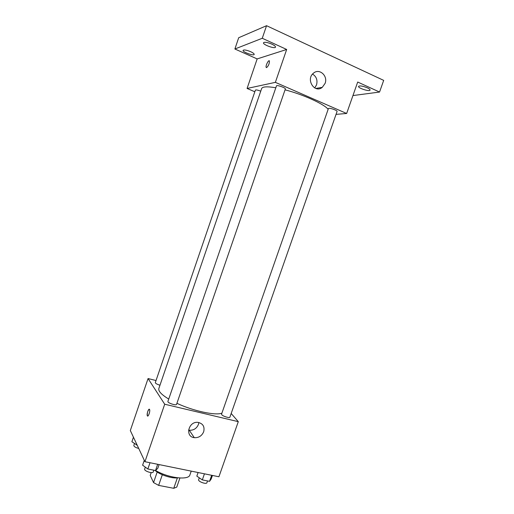 <?xml version="1.0" encoding="UTF-8"?>
<svg xmlns="http://www.w3.org/2000/svg" width="514" height="514" viewBox="0 0 514 514"><rect width="100%" height="100%" fill="white"/><g stroke="black" fill="none" stroke-linecap="round" stroke-linejoin="round"><path stroke-width="0.77" d="M177.381 477.866L173.751 488.3L158.64 485.389L153.551 482.588L150.216 475.431L151.193 472.591M173.751 488.3L176.771 487.079L179.926 478.007M177.728 477.827C171.856 478.733 159.938 474.852 155.087 470.445M162.315 474.756L158.64 485.389M157.194 472.025L153.551 482.588M155.581 470.477C168.361 478.116 188.792 480.545 189.929 474.859L191.227 471.126M231.178 413.494L238.297 421.66L218.919 476.767L144.948 461.7L130.318 430.533L148.064 378.555L156.031 380.533M275.819 87.772C267.216 86.326 262.493 86.59 261.639 88.562L158.852 388.494C158.132 391.083 161.428 394.611 168.733 399.057M176.919 403.31C193.303 411.02 215.411 415.742 221.894 413.172M238.297 421.66L164.705 404.229L148.064 378.555M167.911 401.44C167.185 402.828 176.27 405.906 176.553 404.364L285.347 88.986C285.977 87.9 276.654 84.617 276.474 85.864L167.911 401.44M260.746 91.171C257.79 90.053 256.011 89.699 255.4 90.111L155.318 382.609C155.485 383.45 157.033 384.318 159.976 385.217M221.746 414.708L221.547 414.155L328.42 108.531L328.896 108.313C330.791 108.011 337.627 110.619 337.081 111.429L229.886 417.169C229.719 418.364 222.915 416.308 221.746 414.708M164.705 404.229L144.948 461.7M203.692 431.734C201.835 435.93 198.7 437.915 194.292 437.677C184.764 436.739 188.458 421.159 197.948 422.379C202.934 423.465 204.848 426.581 203.692 431.734M147.614 416.044L147.345 415.787C146.445 414.245 148.777 407.653 149.568 409.491C150.454 411.001 148.173 417.541 147.357 415.82L147.345 415.787C147.094 412.761 147.749 410.577 149.298 409.234M198.854 422.514L198.436 424.448C196.631 428.547 193.572 430.469 189.261 430.231L188.561 430.089M285.052 89.834C303.093 94.454 324.218 104.117 328.144 109.315M336.053 114.365L346.648 113.478L275.369 82.356L247.08 88.459L254.835 91.768M352.945 95.559L379.55 92.051L383.682 80.377L266.554 25.7L238.702 37.721L234.879 48.997L257.161 58.917L247.08 88.459M379.55 92.051L357.705 82.034L346.648 113.478M266.554 25.7L262.262 38.274L234.879 48.997M275.369 82.356L286.671 49.466L262.262 38.274M325.111 83.358L322.278 87.348C314.536 93.799 305.451 79.201 313.54 73.123C319.322 67.957 328.131 75.847 325.111 83.358M286.671 49.466L257.161 58.917M266.625 67.597L266.156 67.328C265.404 65.708 268.848 59.129 269.445 61.057C269.394 63.755 268.456 65.94 266.625 67.597M266.374 67.591L266.156 67.328C265.494 65.959 268.218 60.144 269.227 60.787M312.544 74.093C316.418 76.528 317.748 80.133 316.528 84.906L314.697 87.952M250.62 51.683C253.061 52.82 254.25 53.732 254.192 54.42C253.865 56.206 242.274 51.94 243.096 50.333C244.034 49.588 246.547 50.038 250.62 51.683M271.822 44.12C274.373 45.335 275.6 46.337 275.51 47.115C275.099 49.196 262.564 44.641 263.502 42.752C264.588 41.84 267.364 42.296 271.822 44.12M367.259 87.798C369.245 88.729 370.183 89.494 370.08 90.085C369.707 91.935 357.68 88.042 358.56 86.358C359.819 85.51 362.717 85.992 367.259 87.798M212.436 475.444L211.183 479.009L209.545 481.342L202.317 479.896L196.836 476.118L198.096 472.527M211.672 475.289L209.545 481.342M204.443 473.818L202.317 479.896M199.291 477.808L198.635 479.678C197.761 481.489 206.455 484.683 206.904 482.717L207.534 480.937M159.089 464.579L157.817 468.254L155.524 470.528L147.852 468.993L142.609 465.189L144.293 460.3M157.676 464.29L155.524 470.528M150.011 462.728L147.852 468.993M145.308 467.142L144.659 469.025C143.753 470.959 152.78 473.992 153.249 471.91L153.847 470.194M137.212 445.22L131.892 441.738L133.447 437.196M136.885 444.52L136.679 445.105M134.462 443.55L133.826 445.426C133.961 446.615 135.593 447.617 138.722 448.433M189.261 430.231L194.292 437.677M315.821 88.447L322.278 87.348"/></g></svg>
